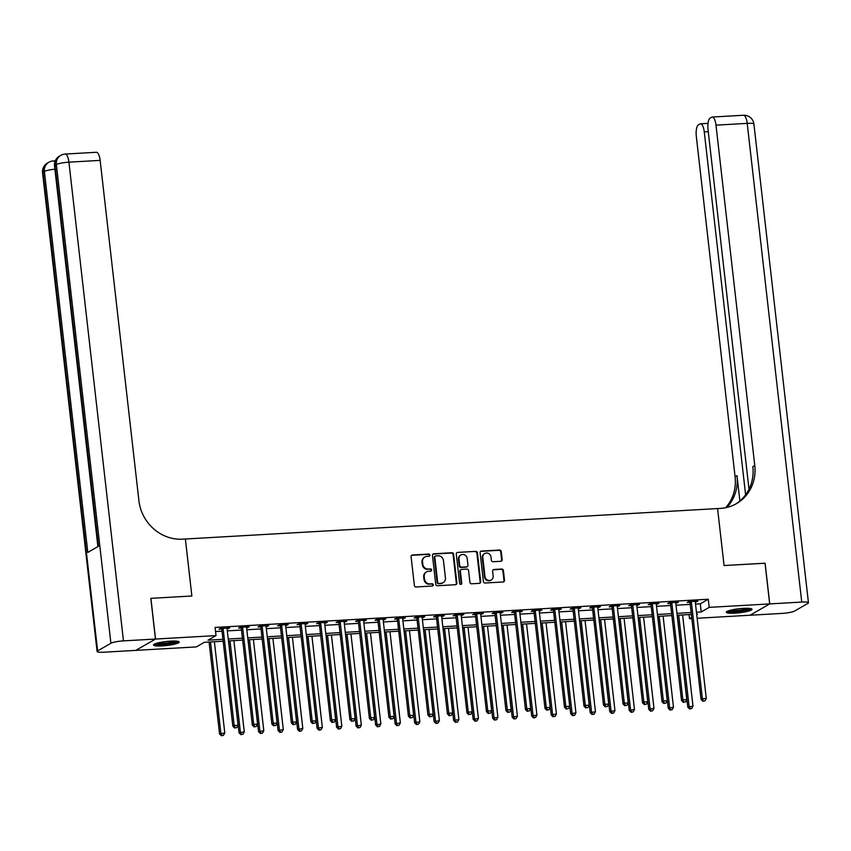 <?xml version="1.0" encoding="UTF-8"?>
<svg xmlns="http://www.w3.org/2000/svg" width="851" height="851" viewBox="0 0 851 851"><rect width="100%" height="100%" fill="white"/><g stroke="black" fill="none" stroke-linecap="round" stroke-linejoin="round"><path stroke-width="1.28" d="M429.915 555.129A1.138 1.064 60.1 0 0 428.713 554.065L412.437 555.001A1.628 1.511 60.1 0 0 411.086 556.682L414.363 585.456A1.628 1.511 60.1 0 0 416.075 586.967L432.361 586.031A1.138 1.064 60.1 0 0 433.297 584.85A1.138 1.064 60.1 0 0 432.106 583.797L430 583.914A5.212 4.84 60.1 0 1 424.511 579.084L424.234 576.68A5.212 4.84 60.1 0 1 428.553 571.287L430.659 571.17A1.138 1.064 60.1 0 0 431.606 569.989A1.138 1.064 60.1 0 0 430.404 568.925L428.298 569.053A5.212 4.84 60.1 0 1 422.819 564.213L422.543 561.82A5.212 4.84 60.1 0 1 426.862 556.426L428.968 556.299A1.138 1.064 60.1 0 0 429.915 555.129M429.117 556.288A1.138 1.064 60.1 0 0 428.181 554.373L411.905 555.299A1.628 1.511 60.1 0 0 411.554 555.363M432.51 586.009A1.138 1.064 60.1 0 0 431.574 584.105L430 583.914M430.819 571.149A1.138 1.064 60.1 0 0 429.872 569.234L428.298 569.053M735.009 613.145A12.946 2.021 -6.5 0 1 726.307 612.22A12.946 2.021 -6.5 0 1 743.306 608.369A12.946 2.021 -6.5 0 1 752.018 609.295A12.946 2.021 -6.5 0 1 735.009 613.145M162.233 645.909A12.946 2.021 -6.5 0 1 153.52 644.994A12.946 2.021 -6.5 0 1 170.53 641.133A12.946 2.021 -6.5 0 1 179.242 642.058A12.946 2.021 -6.5 0 1 162.233 645.909M500.813 561.288A1.628 1.511 60.1 0 0 502.164 559.596L501.239 551.522A1.628 1.511 60.1 0 0 499.526 550.012L481.453 551.054A1.628 1.511 60.1 0 0 480.102 552.735L483.379 581.499A1.628 1.511 60.1 0 0 485.091 583.009L503.175 581.978A1.628 1.511 60.1 0 0 504.515 580.297L503.409 570.542A1.628 1.511 60.1 0 0 501.696 569.032L493.963 569.479A1.628 1.511 60.1 0 0 492.612 571.159L493.154 575.999A4.361 4.053 60.1 0 1 491.24 580.01A4.361 4.053 60.1 0 1 484.964 576.467L482.804 557.522A4.361 4.053 60.1 0 1 484.73 553.522A4.361 4.053 60.1 0 1 491.006 557.054L491.357 560.213A1.628 1.511 60.1 0 0 493.08 561.724L500.813 561.288M765.038 563.245L724.073 565.543L765.038 563.202L769.676 603.912L750.008 615.23L697.15 618.262M123.469 640.877A9.957 1.553 173.5 0 0 110.907 643.25L56.368 164.541A9.957 1.553 -6.5 0 1 68.92 162.169A9.957 3.34 -93.3 0 0 65.165 154.063L96.376 152.276A9.957 3.34 86.7 0 1 100.141 160.382L68.92 162.169L123.469 640.877L155.456 639.048L150.818 598.338L191.869 595.998L185.38 539.002L717.574 508.558L724.073 565.543L717.574 508.558L720.382 508.398A41.476 38.54 60.1 0 0 736.445 503.643A41.476 38.54 60.1 0 0 754.763 465.454L715.989 125.15A9.957 3.34 -93.3 0 0 712.234 117.044A9.957 3.34 -93.3 0 0 711.691 117.215L710.117 118.119A9.957 3.34 -93.3 0 0 708.043 129.724L749.008 489.251M150.904 598.338L155.542 639.048L216.016 635.591L208.038 640.175L222.941 639.324M695.533 604.093L700.299 603.816L708.277 599.232L215.09 627.442L216.016 635.591M708.277 599.232L709.202 607.369L769.676 603.912M453.594 554.256A1.628 1.511 60.1 0 0 451.881 552.746L433.808 553.778A1.628 1.511 60.1 0 0 432.457 555.458L435.733 584.233A1.628 1.511 60.1 0 0 437.446 585.743L455.53 584.701A1.628 1.511 60.1 0 0 456.881 583.02L453.594 554.256L453.072 554.554A1.628 1.511 60.1 0 0 451.349 553.044L433.276 554.086A1.628 1.511 60.1 0 0 432.925 554.139M457.625 552.416L475.709 551.374A1.628 1.511 60.1 0 1 477.422 552.884L480.698 581.658A1.628 1.511 60.1 0 1 479.347 583.339L471.614 583.786A1.628 1.511 60.1 0 1 469.901 582.275L468.571 570.606A1.628 1.511 60.1 0 0 466.859 569.096L461.721 569.393A1.628 1.511 60.1 0 0 460.37 571.074L461.753 583.222A1.138 1.064 60.1 0 1 461.253 584.275A1.138 1.064 60.1 0 1 459.614 583.35L456.285 554.097A1.628 1.511 60.1 0 1 457.625 552.416L475.709 551.374M215.558 631.548L222.015 631.187M227.323 630.878L241.514 630.07M246.833 629.761L261.023 628.953M266.342 628.644L280.532 627.836M285.84 627.527L300.041 626.719M305.349 626.41L319.55 625.602M324.859 625.294L339.06 624.485M344.368 624.187L358.569 623.368M363.877 623.07L378.078 622.251M383.386 621.953L397.587 621.134M402.895 620.836L417.096 620.017M422.404 619.719L436.606 618.9M441.914 618.603L456.115 617.794M461.423 617.486L475.624 616.677M480.932 616.369L495.133 615.56M500.441 615.252L514.642 614.443M519.95 614.135L534.151 613.326M539.46 613.018L553.661 612.209M558.969 611.901L573.17 611.092M578.478 610.784L592.679 609.976M597.987 609.678L612.188 608.859M617.496 608.561L631.697 607.742M637.005 607.444L651.206 606.625M656.515 606.327L670.716 605.508M676.024 605.21L690.225 604.391M227.079 628.761L229.727 627.921L220.366 628.453L219.037 629.219L221.579 629.07M246.588 627.644L249.237 626.804L239.876 627.336L238.546 628.102L241.088 627.953M266.097 626.527L268.746 625.687L259.385 626.219L258.055 626.985L260.597 626.836M285.606 625.411L288.255 624.57L278.894 625.102L277.564 625.868L280.107 625.719M305.115 624.294L307.764 623.453L298.403 623.985L297.073 624.751L299.616 624.602M324.625 623.177L327.273 622.336L317.912 622.868L316.583 623.634L319.125 623.496M344.134 622.06L346.782 621.219L337.421 621.751L336.092 622.517L338.634 622.379M363.643 620.943L366.292 620.102L356.931 620.634L355.601 621.4L358.133 621.262M383.152 619.826L385.801 618.985L376.44 619.517L375.11 620.283L377.642 620.145M402.661 618.709L405.31 617.869L395.949 618.411L394.619 619.177L397.151 619.028M422.17 617.592L424.819 616.752L415.458 617.294L414.129 618.06L416.66 617.911M441.68 616.475L444.328 615.635L434.967 616.177L433.638 616.943L436.169 616.794M461.189 615.358L463.838 614.518L454.477 615.06L453.147 615.826L455.679 615.677M480.698 614.252L483.347 613.411L473.986 613.943L472.656 614.709L475.188 614.56M500.207 613.135L502.856 612.294L493.495 612.826L492.165 613.592L494.697 613.443M519.716 612.018L522.365 611.178L512.993 611.709L511.674 612.475L514.206 612.326M539.226 610.901L541.874 610.061L532.503 610.592L531.184 611.358L533.715 611.209M558.735 609.784L561.383 608.944L552.012 609.476L550.682 610.241L553.224 610.093M578.244 608.667L580.893 607.827L571.521 608.359L570.191 609.125L572.734 608.986M597.753 607.55L600.402 606.71L591.03 607.242L589.7 608.008L592.243 607.869M617.262 606.433L619.911 605.593L610.539 606.125L609.21 606.891L611.752 606.752M636.771 605.316L639.42 604.476L630.048 605.018L628.719 605.774L631.261 605.635M656.281 604.199L658.929 603.359L649.558 603.902L648.228 604.667L650.77 604.518M675.79 603.082L678.438 602.242L669.067 602.785L667.737 603.55L670.28 603.402M695.299 601.965L697.948 601.125L688.576 601.668L687.246 602.434L689.789 602.285M135.862 650.334L155.542 639.048M691.831 618.56L689.523 618.698L691.703 617.443M689.055 614.582L689.523 618.698M223.153 641.239L204.314 642.314L196.347 646.909L135.862 650.366M696.724 614.55L697.501 614.103L696.682 614.145M691.363 614.454L677.173 615.262M671.865 615.571L657.663 616.379M652.355 616.688L638.154 617.496M632.846 617.805L618.645 618.613M613.337 618.922L599.136 619.73M593.828 620.039L579.627 620.847M574.319 621.156L560.118 621.964M554.809 622.262L540.608 623.081M535.3 623.379L521.099 624.198M515.791 624.496L501.59 625.315M496.282 625.613L482.081 626.432M476.773 626.73L462.572 627.549M457.264 627.847L443.063 628.655M437.754 628.963L423.553 629.772M418.245 630.08L404.044 630.889M398.736 631.197L384.535 632.006M379.227 632.314L365.026 633.123M359.718 633.431L345.517 634.24M340.209 634.548L326.007 635.357M320.699 635.665L306.498 636.474M301.19 636.771L286.989 637.59M281.681 637.888L267.48 638.707M262.172 639.005L247.971 639.824M242.663 640.122L228.462 640.941M696.458 612.231L701.224 611.965L709.202 607.369M228.249 639.016L242.45 638.207M247.758 637.899L261.959 637.091M267.267 636.793L281.468 635.974M286.776 635.676L300.977 634.857M306.286 634.559L320.487 633.74M325.795 633.442L339.996 632.623M345.304 632.325L359.494 631.516M364.813 631.208L379.003 630.4M384.322 630.091L398.513 629.283M403.831 628.974L418.022 628.166M423.33 627.857L437.531 627.049M442.839 626.74L457.04 625.932M462.348 625.623L476.549 624.815M481.857 624.506L496.059 623.698M501.367 623.4L515.568 622.581M520.876 622.283L535.077 621.464M540.385 621.166L554.586 620.347M559.894 620.049L574.095 619.23M579.403 618.932L593.604 618.113M598.913 617.815L613.114 617.007M618.422 616.698L632.623 615.89M637.931 615.581L652.132 614.773M657.44 614.465L671.641 613.656M676.949 613.348L691.15 612.539M700.299 603.816L701.224 611.965M228.398 628.676L228.323 627.995M247.907 627.57L247.832 626.879M267.416 626.453L267.342 625.762M286.925 625.336L286.851 624.645M306.434 624.219L306.36 623.528M325.944 623.102L325.869 622.411M345.453 621.985L345.378 621.304M364.962 620.868L364.888 620.188M384.471 619.751L384.397 619.071M403.98 618.634L403.906 617.954M423.49 617.518L423.415 616.837M442.999 616.401L442.924 615.72M462.508 615.284L462.433 614.603M482.017 614.167L481.943 613.486M501.526 613.06L501.452 612.369M521.035 611.943L520.961 611.252M540.545 610.827L540.459 610.135M560.054 609.71L559.969 609.018M579.563 608.593L579.478 607.901M599.072 607.476L598.987 606.795M618.581 606.359L618.496 605.678M638.09 605.242L638.005 604.561M657.6 604.125L657.515 603.444M677.109 603.008L677.024 602.327M696.618 601.891L696.533 601.21M424.84 557.022L424.309 557.331A5.212 4.84 60.1 0 0 422.011 562.128L422.543 561.82M427.766 569.362A5.212 4.84 60.1 0 1 422.287 564.521L422.011 562.128M426.542 571.883L426.011 572.191A5.212 4.84 60.1 0 0 423.702 576.989L424.234 576.68M429.468 584.222A5.212 4.84 60.1 0 1 423.979 579.382L423.702 576.989M455.87 584.648A1.628 1.511 60.1 0 0 456.349 583.329L453.072 554.554M435.744 555.916A1.138 1.064 60.1 0 0 434.808 557.097L437.68 582.35A1.138 1.064 60.1 0 0 438.882 583.403L441.105 583.275A5.212 4.84 60.1 0 0 445.424 577.882L443.456 560.628A5.212 4.84 60.1 0 0 437.967 555.788L435.744 555.916M435.308 556.043L434.776 556.352A1.138 1.064 60.1 0 0 434.276 557.405L434.808 557.097M443.116 582.68L442.584 582.988A5.212 4.84 60.1 0 1 440.573 583.584L438.35 583.712A1.138 1.064 60.1 0 1 437.148 582.658L434.276 557.405M479.698 583.275A1.628 1.511 60.1 0 0 480.166 581.967L476.89 553.193A1.628 1.511 60.1 0 0 475.177 551.682M461.093 569.574L460.561 569.883A1.628 1.511 60.1 0 0 459.838 571.383L461.221 583.531L461.753 583.222M460.965 584.382A1.138 1.064 60.1 0 0 461.221 583.531M467.188 558.501A4.361 4.053 60.1 0 0 460.923 554.958A4.361 4.053 60.1 0 0 458.997 558.969L459.753 565.638A1.628 1.511 60.1 0 0 461.465 567.149L466.603 566.862A1.628 1.511 60.1 0 0 467.954 565.17L467.188 558.501M460.923 554.958L460.391 555.267A4.361 4.053 60.1 0 0 458.466 559.277L458.997 558.969M467.231 566.67L466.699 566.979A1.628 1.511 60.1 0 1 466.071 567.17L460.934 567.457A1.628 1.511 60.1 0 1 459.221 565.947L458.466 559.277M484.73 553.522L484.198 553.82A4.361 4.053 60.1 0 0 482.272 557.83L482.804 557.522M491.24 580.01L490.708 580.318A4.361 4.053 60.1 0 1 484.432 576.776L482.272 557.83M503.515 581.914A1.628 1.511 60.1 0 0 503.983 580.605L502.877 570.851A1.628 1.511 60.1 0 0 501.165 569.34L493.431 569.787A1.628 1.511 60.1 0 0 493.08 569.851M501.165 561.224A1.628 1.511 60.1 0 0 501.633 559.905L500.707 551.831A1.628 1.511 60.1 0 0 498.994 550.32L480.921 551.352A1.628 1.511 60.1 0 0 480.57 551.416M209.08 642.048L219.547 733.924L224.781 732.934L214.388 641.739M210.495 641.962L220.877 733.158L221.898 735.434L221.366 735.743L223.451 735.349L221.898 735.434M224.781 732.934L223.451 735.349M221.366 735.743L219.547 733.924M223.185 629.112L221.866 629.878L232.844 726.265L234.174 725.499L223.185 629.112A1.659 1.542 60.1 0 0 223.005 628.506L222.909 628.304M235.184 727.786L236.748 727.69L235.184 727.786L234.174 725.499L238.078 725.275L227.089 628.889A1.659 1.542 60.1 0 1 227.132 628.272L227.196 628.059M221.866 629.878A1.659 1.542 60.1 0 0 221.675 629.272L221.239 628.4M232.844 726.265L234.653 728.084M236.748 727.69L238.078 725.275M228.589 640.931L239.057 732.807L244.29 731.817L233.897 640.622M230.004 640.846L240.386 732.041L241.407 734.317L240.876 734.626L242.96 734.232L241.407 734.317M244.29 731.817L242.96 734.232M240.876 734.626L239.057 732.807M248.098 639.814L258.566 731.69L263.799 730.701L253.407 639.505M249.513 639.729L259.895 730.924L260.917 733.2L260.385 733.509L262.47 733.115L260.917 733.2M263.799 730.701L262.47 733.115M260.385 733.509L258.566 731.69M267.608 638.697L278.075 730.573L283.309 729.584L272.916 638.399M269.022 638.622L279.405 729.807L280.415 732.083L279.883 732.392L281.979 731.998L280.415 732.083M283.309 729.584L281.979 731.998M279.883 732.392L278.075 730.573M242.695 627.995L241.365 628.761L252.353 725.148L253.683 724.382L242.695 627.995A1.659 1.542 60.1 0 0 242.514 627.389L242.418 627.187M254.694 726.669L256.257 726.573L254.694 726.669L253.683 724.382L257.587 724.169L246.599 627.772A1.659 1.542 60.1 0 1 246.641 627.155L246.705 626.942M241.365 628.761A1.659 1.542 60.1 0 0 241.184 628.155L240.748 627.283M252.353 725.148L254.162 726.977M256.257 726.573L257.587 724.169M262.204 626.879L260.874 627.644L271.863 724.041L273.192 723.276L262.204 626.879A1.659 1.542 60.1 0 0 262.023 626.272L261.927 626.07M274.203 725.552L275.767 725.456L274.203 725.552L273.192 723.276L277.096 723.052L266.108 626.655A1.659 1.542 60.1 0 1 266.15 626.038L266.214 625.825M260.874 627.644A1.659 1.542 60.1 0 0 260.693 627.038L260.246 626.166M271.863 724.041L273.671 725.86M275.767 725.456L277.096 723.052M281.713 625.762L280.383 626.527L291.372 722.924L292.701 722.159L281.713 625.762A1.659 1.542 60.1 0 0 281.532 625.155L281.436 624.953M293.712 724.435L295.276 724.35L293.712 724.435L292.701 722.159L296.605 721.935L285.617 625.538A1.659 1.542 60.1 0 1 285.659 624.921L285.723 624.708M280.383 626.527A1.659 1.542 60.1 0 0 280.202 625.921L279.756 625.049M291.372 722.924L293.18 724.744M295.276 724.35L296.605 721.935M287.117 637.58L297.584 729.456L302.818 728.467L292.425 637.282M288.532 637.505L298.914 728.69L299.924 730.966L299.392 731.275L301.488 730.881L299.924 730.966M302.818 728.467L301.488 730.881M299.392 731.275L297.584 729.456M301.222 624.645L299.892 625.411L310.881 721.808L312.211 721.042L301.222 624.645A1.659 1.542 60.1 0 0 301.041 624.038L300.946 623.847M313.221 723.318L314.785 723.233L313.221 723.318L312.211 721.042L316.115 720.818L305.126 624.421A1.659 1.542 60.1 0 1 305.169 623.804L305.222 623.592M299.892 625.411A1.659 1.542 60.1 0 0 299.712 624.804L299.265 623.943M310.881 721.808L312.689 723.627M314.785 723.233L316.115 720.818M177.263 641.228A11.201 1.755 -6.5 0 1 169.445 643.547A11.201 1.755 -6.5 0 1 157.861 644.313A11.201 1.755 -6.5 0 1 155.265 643.739M156.999 643.175A10.372 1.617 173.5 0 0 158.382 643.345A10.372 1.617 173.5 0 0 175.444 641.069M154.18 644.239A12.861 2.01 173.5 0 0 156.616 644.622A12.861 2.01 173.5 0 0 168.86 643.909A12.861 2.01 173.5 0 0 178.423 641.473M750.039 608.465A11.201 1.755 -6.5 0 1 741.168 610.944A11.201 1.755 -6.5 0 1 728.041 610.965M729.775 610.412A10.372 1.617 173.5 0 0 740.923 610.018A10.372 1.617 173.5 0 0 748.231 608.305M726.967 611.465A12.861 2.01 173.5 0 0 741.487 611.156A12.861 2.01 173.5 0 0 751.21 608.699M150.818 598.338L191.869 595.998L185.38 539.002L182.571 539.162A41.476 38.54 -119.9 0 1 138.915 500.696L100.141 160.382M110.907 643.25L97.62 650.909A9.957 1.553 173.5 0 0 97.088 651.494A9.957 1.553 173.5 0 0 103.79 652.206L135.788 650.377L155.456 639.048M97.088 651.494L42.55 172.785A9.957 1.553 -6.5 0 1 43.082 172.189L44.401 171.423L87.813 552.437L98.45 546.321L55.038 165.307L56.368 164.541A9.957 9.255 -119.9 0 1 60.772 155.371L59.442 156.137A9.957 9.255 60.1 0 0 55.038 165.307A9.957 1.553 -6.5 0 0 54.517 165.892L97.897 546.64M769.751 603.902L750.082 615.23L782.08 613.401A9.957 1.553 173.5 0 0 794.632 611.029L807.918 603.38A9.957 1.553 173.5 0 0 808.45 602.785A9.957 1.553 173.5 0 0 801.748 602.072L769.751 603.902L765.113 563.202M745.614 494.803L704.266 131.894A9.957 3.34 -93.3 0 0 700.511 123.799A9.957 3.34 -93.3 0 0 699.969 123.959L698.394 124.863A9.957 3.34 -93.3 0 0 696.32 136.468L735.094 476.783A41.476 38.54 60.1 0 1 725.69 507.707M726.818 507.462A41.476 38.54 60.1 0 0 737.009 475.677L739.891 500.962M735.477 504.175A41.476 38.54 60.1 0 0 752.848 466.561L754.763 465.454M306.626 636.463L317.093 728.339L322.327 727.35L311.934 636.165M308.03 636.388L318.423 727.573L319.433 729.85L318.902 730.158L320.997 729.764L319.433 729.85M322.327 727.35L320.997 729.764M318.902 730.158L317.093 728.339M326.135 635.346L336.602 727.222L341.836 726.233L331.443 635.048M327.539 635.272L337.932 726.456L338.943 728.733L338.411 729.041L340.506 728.647L338.943 728.733M341.836 726.233L340.506 728.647M338.411 729.041L336.602 727.222M345.644 634.229L356.112 726.105L361.345 725.116L350.952 633.931M347.048 634.155L357.441 725.339L358.452 727.626L357.92 727.924L360.016 727.531L358.452 727.626M361.345 725.116L360.016 727.531M357.92 727.924L356.112 726.105M365.153 633.112L375.621 724.988L380.854 723.999L370.462 632.814M366.558 633.038L376.95 724.222L377.961 726.509L377.429 726.807L379.525 726.414L377.961 726.509M380.854 723.999L379.525 726.414M377.429 726.807L375.621 724.988M384.663 632.006L395.13 723.871L400.364 722.882L389.971 631.697M386.067 631.921L396.46 723.105L397.47 725.392L396.938 725.69L399.034 725.297L397.47 725.392M400.364 722.882L399.034 725.297M396.938 725.69L395.13 723.871M320.731 623.528L319.402 624.294L330.39 720.691L331.72 719.925L320.731 623.528A1.659 1.542 60.1 0 0 320.55 622.932L320.444 622.73M332.73 722.201L334.294 722.116L332.73 722.201L331.72 719.925L335.624 719.701L324.635 623.304A1.659 1.542 60.1 0 1 324.678 622.687L324.731 622.485M319.402 624.294A1.659 1.542 60.1 0 0 319.221 623.687L318.774 622.826M330.39 720.691L332.198 722.51M334.294 722.116L335.624 719.701M340.24 622.411L338.911 623.177L349.899 719.574L351.229 718.808L340.24 622.411A1.659 1.542 60.1 0 0 340.06 621.815L339.953 621.613M352.24 721.084L353.803 720.999L352.24 721.084L351.229 718.808L355.133 718.584L344.144 622.187A1.659 1.542 60.1 0 1 344.187 621.57L344.24 621.368M338.911 623.177A1.659 1.542 60.1 0 0 338.73 622.581L338.283 621.709M349.899 719.574L351.708 721.393M353.803 720.999L355.133 718.584M359.75 621.294L358.42 622.06L369.408 718.457L370.738 717.691L359.75 621.294A1.659 1.542 60.1 0 0 359.569 620.698L359.462 620.496M371.749 719.967L373.312 719.882L371.749 719.967L370.738 717.691L374.631 717.467L363.654 621.07A1.659 1.542 60.1 0 1 363.696 620.464L363.749 620.251M358.42 622.06A1.659 1.542 60.1 0 0 358.239 621.464L357.792 620.592M369.408 718.457L371.217 720.276M373.312 719.882L374.631 717.467M379.259 620.177L377.929 620.943L388.918 717.34L390.247 716.574L379.259 620.177A1.659 1.542 60.1 0 0 379.078 619.581L378.972 619.379M391.258 718.85L392.822 718.765L391.258 718.85L390.247 716.574L394.141 716.351L383.163 619.953A1.659 1.542 60.1 0 1 383.205 619.347L383.258 619.134M377.929 620.943A1.659 1.542 60.1 0 0 377.748 620.347L377.301 619.475M388.918 717.34L390.726 719.159M392.822 718.765L394.141 716.351M398.768 619.06L397.438 619.826L408.427 716.223L409.756 715.457L398.768 619.06A1.659 1.542 60.1 0 0 398.587 618.464L398.481 618.262M410.767 717.733L412.331 717.648L410.767 717.733L409.756 715.457L413.65 715.234L402.672 618.837A1.659 1.542 60.1 0 1 402.714 618.23L402.768 618.017M397.438 619.826A1.659 1.542 60.1 0 0 397.257 619.23L396.811 618.358M408.427 716.223L410.235 718.042M412.331 717.648L413.65 715.234M404.172 630.889L414.639 722.754L419.873 721.765L409.48 630.58M405.576 630.804L415.969 721.988L416.979 724.275L416.447 724.584L418.543 724.18L416.979 724.275M419.873 721.765L418.543 724.18M416.447 724.584L414.639 722.754M418.277 617.943L416.947 618.709L427.936 715.106L429.266 714.34L418.277 617.943A1.659 1.542 60.1 0 0 418.096 617.347L417.99 617.145M430.276 716.616L431.84 716.531L430.276 716.616L429.266 714.34L433.159 714.117L422.181 617.73A1.659 1.542 60.1 0 1 422.224 617.113L422.277 616.901M416.947 618.709A1.659 1.542 60.1 0 0 416.767 618.113L416.32 617.241M427.936 715.106L429.744 716.925M431.84 716.531L433.159 714.117M423.681 629.772L434.148 721.637L439.382 720.659L428.989 629.463M425.085 629.687L435.478 720.882L436.489 723.159L435.957 723.467L438.052 723.063L436.489 723.159M439.382 720.659L438.052 723.063M435.957 723.467L434.148 721.637M437.786 616.837L436.457 617.603L447.445 713.989L448.775 713.223L437.786 616.837A1.659 1.542 60.1 0 0 437.605 616.23L437.499 616.028M449.785 715.51L451.338 715.414L449.785 715.51L448.775 713.223L452.668 713L441.69 616.613A1.659 1.542 60.1 0 1 441.733 615.996L441.786 615.784M436.457 617.603A1.659 1.542 60.1 0 0 436.276 616.996L435.829 616.124M447.445 713.989L449.254 715.808M451.338 715.414L452.668 713M443.19 628.655L453.657 720.531L458.891 719.542L448.498 628.346M444.594 628.57L454.987 719.765L455.998 722.042L455.466 722.35L457.561 721.946L455.998 722.042M458.891 719.542L457.561 721.946M455.466 722.35L453.657 720.531M457.295 615.72L455.966 616.486L466.954 712.872L468.284 712.106L457.295 615.72A1.659 1.542 60.1 0 0 457.115 615.113L457.008 614.911M469.295 714.393L470.848 714.297L469.295 714.393L468.284 712.106L472.177 711.883L461.199 615.496A1.659 1.542 60.1 0 1 461.242 614.879L461.295 614.667M455.966 616.486A1.659 1.542 60.1 0 0 455.785 615.879L455.338 615.007M466.954 712.872L468.763 714.691M470.848 714.297L472.177 711.883M462.699 627.538L473.167 719.414L478.4 718.425L468.007 627.23M464.103 627.453L474.496 718.648L475.507 720.925L474.975 721.233L477.071 720.84L475.507 720.925M478.4 718.425L477.071 720.84M474.975 721.233L473.167 719.414M476.805 614.603L475.475 615.369L486.464 711.755L487.783 710.989L476.805 614.603A1.659 1.542 60.1 0 0 476.624 613.997L476.517 613.794M488.804 713.276L490.357 713.181L488.804 713.276L487.783 710.989L491.687 710.766L480.709 614.379A1.659 1.542 60.1 0 1 480.751 613.762L480.804 613.55M475.475 615.369A1.659 1.542 60.1 0 0 475.294 614.762L474.847 613.89M486.464 711.755L488.272 713.574M490.357 713.181L491.687 710.766M482.209 626.421L492.676 718.297L497.909 717.308L487.517 626.113M483.613 626.336L494.005 717.531L495.016 719.808L494.484 720.116L496.58 719.723L495.016 719.808M497.909 717.308L496.58 719.723M494.484 720.116L492.676 718.297M496.314 613.486L494.984 614.252L505.962 710.638L507.292 709.883L496.314 613.486A1.659 1.542 60.1 0 0 496.133 612.88L496.027 612.677M508.313 712.159L509.866 712.064L508.313 712.159L507.292 709.883L511.196 709.66L500.218 613.263A1.659 1.542 60.1 0 1 500.26 612.646L500.314 612.433M494.984 614.252A1.659 1.542 60.1 0 0 494.803 613.645L494.357 612.773M505.962 710.638L507.781 712.468M509.866 712.064L511.196 709.66M501.718 625.304L512.185 717.18L517.419 716.191L507.026 624.996M503.122 625.219L513.515 716.414L514.525 718.691L513.993 718.999L516.089 718.606L514.525 718.691M517.419 716.191L516.089 718.606M513.993 718.999L512.185 717.18M515.823 612.369L514.493 613.135L525.471 709.532L526.801 708.766L515.823 612.369A1.659 1.542 60.1 0 0 515.642 611.763L515.536 611.561M527.822 711.042L529.375 710.947L527.822 711.042L526.801 708.766L530.705 708.543L519.727 612.146A1.659 1.542 60.1 0 1 519.77 611.529L519.823 611.316M514.493 613.135A1.659 1.542 60.1 0 0 514.312 612.529L513.866 611.656M525.471 709.532L527.29 711.351M529.375 710.947L530.705 708.543M521.227 624.187L531.694 716.063L536.928 715.074L526.535 623.889M522.631 624.113L533.024 715.297L534.034 717.574L533.503 717.882L535.598 717.489L534.034 717.574M536.928 715.074L535.598 717.489M533.503 717.882L531.694 716.063M540.736 623.07L551.203 714.946L556.437 713.957L546.044 622.772M542.14 622.996L552.533 714.18L553.544 716.457L553.012 716.765L555.107 716.372L553.544 716.457M556.437 713.957L555.107 716.372M553.012 716.765L551.203 714.946M560.245 621.953L570.713 713.829L575.946 712.84L565.553 621.655M561.649 621.879L572.042 713.064L573.053 715.34L572.521 715.648L574.616 715.255L573.053 715.34M575.946 712.84L574.616 715.255M572.521 715.648L570.713 713.829M579.754 620.836L590.222 712.712L595.455 711.723L585.062 620.539M581.159 620.762L591.551 711.947L592.562 714.223L592.03 714.532L594.126 714.138L592.562 714.223M595.455 711.723L594.126 714.138M592.03 714.532L590.222 712.712M599.264 619.719L609.731 711.596L614.954 710.606L604.572 619.422M600.668 619.645L611.061 710.83L612.071 713.117L611.539 713.415L613.635 713.021L612.071 713.117M614.954 710.606L613.635 713.021M611.539 713.415L609.731 711.596M618.773 618.603L629.24 710.479L634.463 709.489L624.081 618.305M620.177 618.528L630.57 709.713L631.58 712L631.048 712.298L633.144 711.904L631.58 712M634.463 709.489L633.144 711.904M631.048 712.298L629.24 710.479M638.282 617.496L648.749 709.362L653.972 708.372L643.59 617.188M639.686 617.411L650.079 708.596L651.089 710.883L650.558 711.181L652.653 710.787L651.089 710.883M653.972 708.372L652.653 710.787M650.558 711.181L648.749 709.362M657.791 616.379L668.258 708.245L673.481 707.255L663.099 616.071M659.195 616.294L669.588 707.479L670.599 709.766L670.067 710.074L672.162 709.67L670.599 709.766M673.481 707.255L672.162 709.67M670.067 710.074L668.258 708.245M677.3 615.262L687.768 707.128L692.991 706.149L682.608 614.954M678.704 615.177L689.097 706.373L690.108 708.649L689.576 708.957L691.672 708.553L690.108 708.649M692.991 706.149L691.672 708.553M689.576 708.957L687.768 707.128M535.332 611.252L534.002 612.018L544.98 708.415L546.31 707.649L535.332 611.252A1.659 1.542 60.1 0 0 535.151 610.646L535.045 610.444M547.331 709.925L548.884 709.84L547.331 709.925L546.31 707.649L550.214 707.426L539.236 611.029A1.659 1.542 60.1 0 1 539.279 610.412L539.332 610.199M534.002 612.018A1.659 1.542 60.1 0 0 533.822 611.412L533.375 610.539M544.98 708.415L546.799 710.234M548.884 709.84L550.214 707.426M554.841 610.135L553.512 610.901L564.49 707.298L565.819 706.532L554.841 610.135A1.659 1.542 60.1 0 0 554.661 609.539L554.554 609.337M566.84 708.809L568.394 708.723L566.84 708.809L565.819 706.532L569.723 706.309L558.745 609.912A1.659 1.542 60.1 0 1 558.788 609.295L558.841 609.082M553.512 610.901A1.659 1.542 60.1 0 0 553.331 610.295L552.884 609.433M564.49 707.298L566.309 709.117M568.394 708.723L569.723 706.309M574.351 609.018L573.021 609.784L583.999 706.181L585.328 705.415L574.351 609.018A1.659 1.542 60.1 0 0 574.17 608.422L574.063 608.22M586.35 707.692L587.903 707.606L586.35 707.692L585.328 705.415L589.232 705.192L578.255 608.795A1.659 1.542 60.1 0 1 578.297 608.178L578.35 607.976M573.021 609.784A1.659 1.542 60.1 0 0 572.84 609.188L572.393 608.316M583.999 706.181L585.818 708M587.903 707.606L589.232 705.192M593.86 607.901L592.53 608.667L603.508 705.064L604.838 704.298L593.86 607.901A1.659 1.542 60.1 0 0 593.679 607.306L593.572 607.103M605.859 706.575L607.412 706.49L605.859 706.575L604.838 704.298L608.742 704.075L597.764 607.678A1.659 1.542 60.1 0 1 597.806 607.061L597.859 606.859M592.53 608.667A1.659 1.542 60.1 0 0 592.349 608.071L591.902 607.199M603.508 705.064L605.327 706.883M607.412 706.49L608.742 704.075M613.369 606.784L612.039 607.55L623.017 703.947L624.347 703.181L613.369 606.784A1.659 1.542 60.1 0 0 613.188 606.189L613.082 605.986M625.357 705.458L626.921 705.373L625.357 705.458L624.347 703.181L628.251 702.958L617.273 606.561A1.659 1.542 60.1 0 1 617.315 605.955L617.369 605.742M612.039 607.55A1.659 1.542 60.1 0 0 611.858 606.954L611.412 606.082M623.017 703.947L624.836 705.766M626.921 705.373L628.251 702.958M632.878 605.667L631.548 606.433L642.526 702.83L643.856 702.064L632.878 605.667A1.659 1.542 60.1 0 0 632.697 605.072L632.591 604.87M644.867 704.341L646.43 704.256L644.867 704.341L643.856 702.064L647.76 701.841L636.782 605.444A1.659 1.542 60.1 0 1 636.825 604.838L636.878 604.625M631.548 606.433A1.659 1.542 60.1 0 0 631.368 605.838L630.921 604.965M642.526 702.83L644.335 704.649M646.43 704.256L647.76 701.841M652.387 604.55L651.058 605.316L662.035 701.713L663.365 700.947L652.387 604.55A1.659 1.542 60.1 0 0 652.206 603.955L652.1 603.753M664.376 703.224L665.939 703.139L664.376 703.224L663.365 700.947L667.269 700.724L656.291 604.327A1.659 1.542 60.1 0 1 656.334 603.721L656.387 603.508M651.058 605.316A1.659 1.542 60.1 0 0 650.877 604.721L650.43 603.848M662.035 701.713L663.844 703.532M665.939 703.139L667.269 700.724M671.896 603.444L670.567 604.199L681.545 700.596L682.874 699.83L671.896 603.444A1.659 1.542 60.1 0 0 671.716 602.838L671.609 602.636M683.885 702.107L685.449 702.022L683.885 702.107L682.874 699.83L686.778 699.607L675.8 603.221A1.659 1.542 60.1 0 1 675.843 602.604L675.896 602.391M670.567 604.199A1.659 1.542 60.1 0 0 670.386 603.604L669.939 602.731M681.545 700.596L683.353 702.415M685.449 702.022L686.778 699.607M691.406 602.327L690.076 603.093L701.054 699.479L702.383 698.714L691.406 602.327A1.659 1.542 60.1 0 0 691.225 601.721L691.118 601.519M703.394 701.001L704.958 700.905L703.394 701.001L702.383 698.714L706.287 698.49L695.299 602.104A1.659 1.542 60.1 0 1 695.352 601.487L695.405 601.274M690.076 603.093A1.659 1.542 60.1 0 0 689.895 602.487L689.448 601.614M701.054 699.479L702.862 701.298M704.958 700.905L706.287 698.49M428.181 554.373L428.713 554.065M431.574 584.105L432.106 583.797M429.872 569.234L430.404 568.925M422.287 564.521L422.819 564.213M423.979 579.382L424.511 579.084M411.905 555.299L412.437 555.001M456.349 583.329L456.881 583.02M433.276 554.086L433.808 553.778M451.349 553.044L451.881 552.746M437.148 582.658L437.68 582.35M438.35 583.712L438.882 583.403M440.573 583.584L441.105 583.275M476.89 553.193L477.422 552.884M480.166 581.967L480.698 581.658M459.838 571.383L460.37 571.074M459.221 565.947L459.753 565.638M460.934 567.457L461.465 567.149M466.071 567.17L466.603 566.862M484.432 576.776L484.964 576.467M493.431 569.787L493.963 569.479M501.165 569.34L501.696 569.032M502.877 570.851L503.409 570.542M503.983 580.605L504.515 580.297M480.921 551.352L481.453 551.054M498.994 550.32L499.526 550.012M500.707 551.831L501.239 551.522M501.633 559.905L502.164 559.596M223.005 628.506L221.675 629.272M242.514 627.389L241.184 628.155M262.023 626.272L260.693 627.038M281.532 625.155L280.202 625.921M301.041 624.038L299.712 624.804M54.889 169.211A9.957 1.553 -6.5 0 0 44.401 171.423A9.957 9.255 -119.9 0 1 48.805 162.264L47.475 163.03A9.957 9.255 60.1 0 0 43.082 172.189L97.62 650.909M54.836 162.03A9.957 3.34 -93.3 0 0 53.198 160.956A9.957 9.957 0 0 0 48.805 162.264M737.009 475.677L735.094 476.783M801.748 602.072L747.21 123.363L715.989 125.15M708.266 131.671L704.266 131.894M747.21 123.363A9.957 1.553 -6.5 0 1 753.912 124.076A9.957 9.957 0 0 0 743.444 115.257A9.957 3.34 86.7 0 1 747.21 123.363M320.55 622.932L319.221 623.687M340.06 621.815L338.73 622.581M359.569 620.698L358.239 621.464M379.078 619.581L377.748 620.347M398.587 618.464L397.257 619.23M418.096 617.347L416.767 618.113M437.605 616.23L436.276 616.996M457.115 615.113L455.785 615.879M476.624 613.997L475.294 614.762M496.133 612.88L494.803 613.645M515.642 611.763L514.312 612.529M535.151 610.646L533.822 611.412M554.661 609.539L553.331 610.295M574.17 608.422L572.84 609.188M593.679 607.306L592.349 608.071M613.188 606.189L611.858 606.954M632.697 605.072L631.368 605.838M652.206 603.955L650.877 604.721M671.716 602.838L670.386 603.604M691.225 601.721L689.895 602.487M55.262 160.828L53.198 160.956M47.475 163.03A9.957 9.957 0 0 0 42.55 172.785M65.165 154.063A9.957 9.957 0 0 0 60.772 155.371M59.442 156.137A9.957 9.957 0 0 0 54.517 165.892M708.032 123.363L700.511 123.799M808.45 602.785L753.912 124.076M743.444 115.257L712.234 117.044"/></g></svg>
